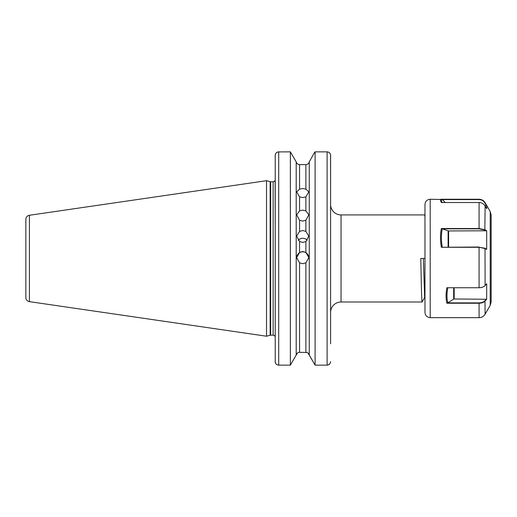 <?xml version="1.0" encoding="UTF-8"?>
<svg xmlns="http://www.w3.org/2000/svg" width="517" height="517" viewBox="0 0 517 517"><rect width="100%" height="100%" fill="white"/><g stroke="black" fill="none" stroke-linecap="round" stroke-linejoin="round"><path stroke-width="0.78" d="M299.569 220.261L296.635 214.813L299.569 210.897L302.729 210.122L305.89 210.897L308.823 214.813L305.89 220.261L302.729 221.082L299.569 220.261L299.569 231.377L296.635 236.062L299.569 241.536L302.729 242.408L305.89 241.536L308.823 236.062L305.89 231.377L302.729 230.53L299.569 231.377M299.569 196.88L296.635 191.839L299.569 189.138L302.729 188.511L305.89 189.138L308.823 191.839L305.89 196.88L302.729 197.572L299.569 196.88L299.569 210.897M296.642 257.75A6.094 6.094 180 0 1 302.729 251.811A6.094 6.094 180 0 1 308.823 257.75M299.569 262.817L296.635 257.589L299.569 252.393L302.729 251.514L305.89 252.393L308.823 257.589L305.89 262.817L302.729 263.702L299.569 262.817L299.569 352.316L307.033 352.516M298.154 240.295A6.094 5.939 180 0 1 307.311 240.295M330.596 295.317L330.596 287.672M25.85 297.508L25.85 219.408A4.181 4.181 0 0 1 29.424 215.272L266.513 180.698L266.513 336.218L29.424 301.644A4.181 4.181 0 0 1 25.85 297.508M330.596 321.147L330.596 312.442A10.45 10.45 0 0 1 341.039 301.993L422.105 301.993C421.672 302.6 421.232 281.707 420.799 258.461L424.974 258.461M330.596 312.442L330.596 204.473A10.45 10.45 0 0 0 341.039 214.923L341.039 301.993M424.974 217.082L424.716 214.923L341.039 214.923M275.218 233.438L275.122 180.278A2.087 2.087 0 0 1 273.125 181.745L270.682 181.745A2.087 2.087 0 0 1 270.145 181.674L266.513 180.698M270.682 181.745L270.682 335.178A2.087 2.087 0 0 0 270.145 335.249L266.513 336.218M270.682 335.178L273.125 335.178A2.087 2.087 0 0 1 275.218 337.265M275.283 362.314L275.218 361.635C275.393 363.742 276.556 364.912 278.702 365.144L290.367 365.144L296.202 355.03L290.367 365.144L290.367 151.856L296.202 161.892C296.713 163.566 297.831 164.471 299.569 164.606L305.89 164.606C307.628 164.471 308.752 163.566 309.263 161.892L314.304 152.832L309.263 161.892C308.752 163.566 307.628 164.471 305.89 164.606L305.89 189.138M275.218 361.635L275.218 155.397C275.399 153.265 276.563 152.088 278.702 151.856L278.702 365.144M275.218 283.478L275.218 321.147M299.569 352.316C297.831 352.445 296.706 353.35 296.202 355.03L296.202 161.892L290.367 151.856L278.017 151.92M308.042 353.092L315.099 365.144L309.263 355.03L309.263 161.892M314.304 152.832L315.099 151.856L314.304 152.832M330.531 154.712L330.596 180.795M327.112 151.856L315.099 151.856L315.099 365.144L327.112 365.144L327.112 151.856C329.258 152.088 330.415 153.271 330.596 155.397L330.596 343.786M296.202 355.03L297.417 353.092M278.676 365.144L277.564 364.95M275.277 154.745L275.367 154.363M276.744 152.47L277.997 151.927M330.531 362.314L330.441 362.656M329.82 363.839L328.476 364.866M299.569 189.138L299.569 164.606C297.837 164.471 296.713 163.566 296.202 161.892M309.263 355.03C308.752 353.35 307.628 352.445 305.89 352.316L305.89 262.817M327.112 365.144C329.251 364.918 330.408 363.748 330.596 361.635M424.974 298.076L424.651 297.514L422.105 301.993M424.651 297.514L423.371 258.461M430.202 317.664L430.202 199.252C427.029 199.562 425.284 201.3 424.974 204.473L424.974 312.442C425.284 315.616 427.029 317.354 430.202 317.664L479.085 317.664C481.721 317.574 483.738 316.41 485.12 314.174L490.219 305.353L491.15 301.87L491.15 215.046L490.219 211.569L490.219 305.353M479.085 287.743C481.721 287.685 483.731 286.941 485.12 285.52L486.691 283.768L486.671 299.253L485.12 300.984C483.731 302.426 481.721 303.175 479.085 303.233L446.921 303.233C445.796 298.787 445.79 293.624 446.895 287.743L479.085 287.743L479.085 247.288L441.35 247.288C440.226 240.638 440.219 234.388 441.324 228.54L479.085 228.54L485.12 229.813L486.691 230.789L486.671 249.498L485.12 248.528L479.085 247.288L485.004 248.238L486.671 249.498M484.797 205.501L486.691 205.475L486.671 208.706L485.12 206.005C483.731 203.776 481.721 202.612 479.085 202.522L441.35 202.522C440.226 200.312 440.219 199.219 441.324 199.252L479.085 199.252C481.721 199.342 483.738 200.506 485.12 202.742L490.219 211.569M430.202 199.252L442.242 199.51C441.143 199.478 441.143 200.531 442.242 202.664M445.292 202.522L442.248 199.51M486.323 205.501L484.836 202.922C483.524 200.796 481.605 199.685 479.085 199.594L442.326 199.594M486.691 230.789L448.601 230.937L448.601 247.016M448.11 247.016L448.11 230.866L442.242 228.798C441.143 234.485 441.143 240.573 442.242 247.042M448.11 230.866L448.601 230.937M486.323 230.937L484.836 230.02L479.085 228.824L442.326 228.824M441.35 247.288L479.085 247.016M441.324 228.54L442.248 228.753M447.825 287.698L447.819 287.743C446.714 293.469 446.714 298.503 447.819 302.833L453.68 299.117L453.68 287.743M454.172 287.743L454.172 298.988L486.671 299.253M446.921 303.233L447.573 302.878L479.085 302.878C481.676 302.82 483.647 302.083 484.998 300.681L486.51 298.988M454.172 298.988A0.698 0.439 0 0 0 453.68 299.117M29.424 215.272L29.424 301.644M270.145 181.674L270.145 335.249M273.125 181.745L273.125 335.178M305.89 210.897L305.89 196.88M305.89 252.393L305.89 241.536M299.569 241.536L299.569 252.393M305.89 231.377L305.89 220.261M485.004 248.238L485.12 285.52M479.085 228.824L479.085 202.522M485.12 206.005L484.836 230.02M484.998 300.681L485.12 314.174M479.085 317.664L479.085 302.878M479.085 199.252L479.085 199.594M424.974 215.356L424.741 214.949"/></g></svg>
